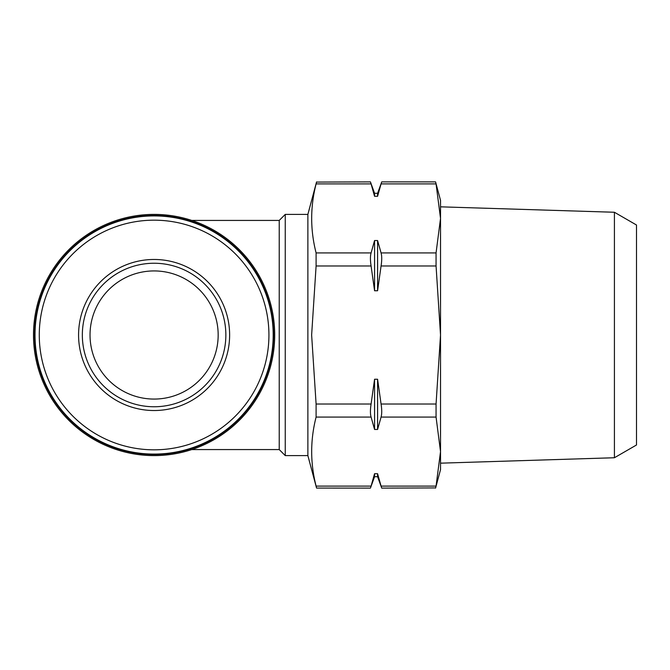 <?xml version="1.0" encoding="UTF-8"?>
<svg xmlns="http://www.w3.org/2000/svg" width="670" height="670" viewBox="0 0 670 670"><rect width="100%" height="100%" fill="white"/><g stroke="black" fill="none" stroke-linecap="round" stroke-linejoin="round"><path stroke-width="1" d="M435.986 486.395L436.061 486.093C435.416 488.731 435.416 488.731 436.061 486.093L381.071 486.093C381.942 488.723 381.942 488.723 381.071 486.093C381.942 488.723 381.942 488.723 381.071 486.093L377.587 473.707L374.572 473.707L371.088 486.093C370.217 488.723 370.217 488.723 371.088 486.093L316.098 486.093C316.743 488.731 316.743 488.731 316.098 486.093C316.743 488.731 316.743 488.731 316.098 486.093C310.21 463.087 310.21 440.081 316.098 417.075L371.088 417.075L374.572 429.462L374.572 379.245L371.088 404.018C370.217 409.688 370.217 414.035 371.088 417.075M435.617 487.919L381.724 488.112M374.572 429.462L377.587 429.462L381.071 417.075C381.942 414.035 381.942 409.688 381.071 404.018L377.587 379.245L374.572 379.245M436.061 417.075L436.061 404.018L440.525 335L436.061 265.982L436.061 252.925L440.525 218.42L436.061 183.907C435.416 181.268 435.416 181.268 436.061 183.907C435.416 181.268 435.416 181.268 436.061 183.907L440.525 218.42L440.525 451.58L436.061 417.075L381.071 417.075M374.572 290.755L377.587 290.755L381.071 265.982C381.942 260.312 381.942 255.965 381.071 252.925L377.587 240.538L374.572 240.538L371.088 252.925C370.217 255.965 370.217 260.312 371.088 265.982L374.572 290.755L374.572 240.538M316.098 417.075L316.098 404.018L311.634 335L316.098 265.982L316.098 252.925C310.21 229.919 310.21 206.913 316.098 183.907C316.743 181.268 316.743 181.268 316.098 183.907L371.088 183.907C370.217 181.277 370.217 181.277 371.088 183.907C370.217 181.277 370.217 181.277 371.088 183.907L374.572 196.293L377.587 196.293L381.071 183.907C381.942 181.277 381.942 181.277 381.071 183.907L436.061 183.907M191.754 220.43L279.222 220.43L285.253 214.4L307.873 214.4L307.873 455.6L316.575 488.078L370.435 488.112M316.541 182.081L370.435 181.888M279.222 220.43L279.222 449.57L285.253 455.6L307.873 455.6M285.253 214.4L285.253 455.6M268.93 335A114.83 114.83 0 0 1 96.689 434.445A114.83 114.83 0 0 1 96.689 235.555A114.83 114.83 0 0 1 268.93 335M229.626 335A75.526 75.526 0 0 1 154.1 410.526A75.526 75.526 0 0 1 78.574 335A75.526 75.526 0 0 1 154.1 259.474A75.526 75.526 0 0 1 229.626 335M273.192 335A119.092 119.092 0 0 1 94.554 438.138A119.092 119.092 0 0 1 94.554 231.862A119.092 119.092 0 0 1 273.192 335M273.636 335A119.536 119.536 0 0 1 94.336 438.523A119.536 119.536 0 0 1 94.336 231.477A119.536 119.536 0 0 1 273.636 335M274.7 335A120.6 120.6 0 0 1 93.8 439.445A120.6 120.6 0 0 1 93.8 230.555A120.6 120.6 0 0 1 274.7 335M436.061 486.093L440.525 451.58L440.525 469.62L435.584 488.078M614.415 457.744L614.415 212.256L636.5 225.011L636.5 444.989L614.415 457.744L440.525 463.171M381.724 181.888L435.575 181.888L440.525 200.38L440.525 218.42M374.572 196.293L374.572 193.295L370.435 181.93M377.587 196.293L377.587 193.295L374.572 193.295M377.587 290.755L377.587 240.538M377.587 429.462L377.587 379.245M377.587 473.707L377.587 476.705L374.572 476.705L374.572 473.707M90.031 335A64.069 64.069 0 0 0 186.134 390.484A64.069 64.069 0 0 0 186.134 279.516A64.069 64.069 0 0 0 90.031 335M82.343 335A71.757 71.757 0 0 0 189.978 397.142A71.757 71.757 0 0 0 189.978 272.858A71.757 71.757 0 0 0 82.343 335M381.071 404.018L436.061 404.018M381.071 265.982L436.061 265.982M381.071 252.925L436.061 252.925M316.098 404.018L371.088 404.018M316.098 252.925L371.088 252.925M316.098 265.982L371.088 265.982M307.873 214.4L316.575 181.922M191.754 449.57L279.222 449.57M614.415 212.256L440.525 206.829M377.587 193.295L381.724 181.93M374.572 476.705L370.435 488.07M377.587 476.705L381.724 488.07"/></g></svg>

